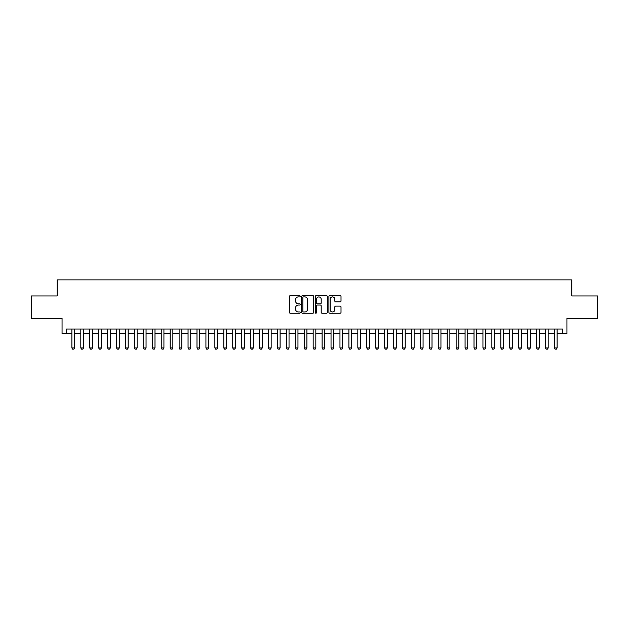 <?xml version="1.0" encoding="UTF-8"?>
<svg xmlns="http://www.w3.org/2000/svg" width="629" height="629" viewBox="0 0 629 629"><rect width="100%" height="100%" fill="white"/><g stroke="black" fill="none" stroke-linecap="round" stroke-linejoin="round"><path stroke-width="0.94" d="M300.206 296.29A0.613 0.613 0 0 0 299.585 295.677L290.268 295.677A0.881 0.881 0 0 0 289.395 296.55L289.395 312.338A0.881 0.881 0 0 0 290.268 313.218L299.585 313.218A0.613 0.613 0 0 0 300.206 312.605A0.613 0.613 0 0 0 299.585 311.992L298.382 311.992A2.807 2.807 0 0 1 295.575 309.185L295.575 307.864A2.807 2.807 0 0 1 298.382 305.057L299.585 305.057A0.613 0.613 0 0 0 300.206 304.444A0.613 0.613 0 0 0 299.585 303.831L298.382 303.831A2.807 2.807 0 0 1 295.575 301.024L295.575 299.711A2.807 2.807 0 0 1 298.382 296.904L299.585 296.904A0.613 0.613 0 0 0 300.206 296.29M340.132 301.857A0.881 0.881 0 0 0 341.012 300.984L341.012 296.55A0.881 0.881 0 0 0 340.132 295.677L329.785 295.677A0.881 0.881 0 0 0 328.904 296.55L328.904 312.338A0.881 0.881 0 0 0 329.785 313.218L340.132 313.218A0.881 0.881 0 0 0 341.012 312.338L341.012 306.991A0.881 0.881 0 0 0 340.132 306.111L335.705 306.111A0.881 0.881 0 0 0 334.825 306.991L334.825 309.641A2.343 2.343 0 0 1 332.482 311.992A2.343 2.343 0 0 1 330.139 309.641L330.139 299.247A2.343 2.343 0 0 1 332.482 296.904A2.343 2.343 0 0 1 334.825 299.247L334.825 300.984A0.881 0.881 0 0 0 335.705 301.857L340.132 301.857M66.525 333.488L66.525 329.022L562.475 329.022L562.475 333.488L566.941 333.488L566.941 318.298L597.55 318.298L597.55 295.96L571.855 295.96L571.855 279.874L57.145 279.874L57.145 295.96L31.45 295.96L31.45 318.298L62.059 318.298L62.059 333.488L71.887 333.488M313.729 296.55A0.881 0.881 0 0 0 312.857 295.677L302.502 295.677A0.881 0.881 0 0 0 301.629 296.55L301.629 312.338A0.881 0.881 0 0 0 302.502 313.218L312.857 313.218A0.881 0.881 0 0 0 313.729 312.338L313.729 296.55M316.143 295.677L326.498 295.677A0.881 0.881 0 0 1 327.371 296.55L327.371 312.338A0.881 0.881 0 0 1 326.498 313.218L322.064 313.218A0.881 0.881 0 0 1 321.191 312.338L321.191 305.938A0.881 0.881 0 0 0 320.31 305.057L317.37 305.057A0.881 0.881 0 0 0 316.497 305.938L316.497 312.605A0.613 0.613 0 0 1 315.884 313.218A0.613 0.613 0 0 1 315.271 312.605L315.271 296.55A0.881 0.881 0 0 1 316.143 295.677M74.568 333.488L80.819 333.488M83.5 333.488L89.758 333.488M92.439 333.488L98.69 333.488M101.371 333.488L107.63 333.488M110.311 333.488L116.569 333.488M119.251 333.488L125.501 333.488M128.182 333.488L134.441 333.488M137.122 333.488L143.373 333.488M146.054 333.488L152.312 333.488M154.993 333.488L161.244 333.488M163.925 333.488L170.184 333.488M172.865 333.488L179.116 333.488M181.797 333.488L188.055 333.488M190.736 333.488L196.987 333.488M199.668 333.488L205.927 333.488M208.608 333.488L214.866 333.488M217.548 333.488L223.798 333.488M226.479 333.488L232.738 333.488M235.419 333.488L241.67 333.488M244.351 333.488L250.609 333.488M253.29 333.488L259.541 333.488M262.222 333.488L268.481 333.488M271.162 333.488L277.413 333.488M280.094 333.488L286.352 333.488M289.033 333.488L295.284 333.488M297.965 333.488L304.224 333.488M306.905 333.488L313.163 333.488M315.837 333.488L322.095 333.488M324.776 333.488L331.035 333.488M333.716 333.488L339.967 333.488M342.648 333.488L348.906 333.488M351.587 333.488L357.838 333.488M360.519 333.488L366.778 333.488M369.459 333.488L375.71 333.488M378.391 333.488L384.649 333.488M387.33 333.488L393.581 333.488M396.262 333.488L402.521 333.488M405.202 333.488L411.452 333.488M414.134 333.488L420.392 333.488M423.073 333.488L429.332 333.488M432.013 333.488L438.264 333.488M440.945 333.488L447.203 333.488M449.884 333.488L456.135 333.488M458.816 333.488L465.075 333.488M467.756 333.488L474.007 333.488M476.688 333.488L482.946 333.488M485.627 333.488L491.878 333.488M494.559 333.488L500.818 333.488M503.499 333.488L509.749 333.488M512.431 333.488L518.689 333.488M521.37 333.488L527.629 333.488M530.31 333.488L536.561 333.488M539.242 333.488L545.5 333.488M548.181 333.488L554.432 333.488M557.113 333.488L562.475 333.488M303.469 296.904A0.613 0.613 0 0 0 302.856 297.517L302.856 311.379A0.613 0.613 0 0 0 303.469 311.992L304.743 311.992A2.807 2.807 0 0 0 307.55 309.185L307.55 299.711A2.807 2.807 0 0 0 304.743 296.904L303.469 296.904M321.191 299.294A2.343 2.343 0 0 0 318.84 296.951A2.343 2.343 0 0 0 316.497 299.294L316.497 302.958A0.881 0.881 0 0 0 317.37 303.831L320.31 303.831A0.881 0.881 0 0 0 321.191 302.958L321.191 299.294M74.568 329.022L74.568 347.963L73.9 349.126L72.555 349.126L71.887 347.963L71.887 329.022M71.887 347.963L74.568 347.963M83.5 329.022L83.5 347.963L82.831 349.126L81.495 349.126L80.819 347.963L80.819 329.022M80.819 347.963L83.5 347.963M92.439 329.022L92.439 347.963L91.771 349.126L90.427 349.126L89.758 347.963L89.758 329.022M89.758 347.963L92.439 347.963M101.371 329.022L101.371 347.963L100.703 349.126L99.366 349.126L98.69 347.963L98.69 329.022M98.69 347.963L101.371 347.963M110.311 329.022L110.311 347.963L109.643 349.126L108.298 349.126L107.63 347.963L107.63 329.022M107.63 347.963L110.311 347.963M119.251 329.022L119.251 347.963L118.574 349.126L117.238 349.126L116.569 347.963L116.569 329.022M116.569 347.963L119.251 347.963M128.182 329.022L128.182 347.963L127.514 349.126L126.17 349.126L125.501 347.963L125.501 329.022M125.501 347.963L128.182 347.963M137.122 329.022L137.122 347.963L136.446 349.126L135.109 349.126L134.441 347.963L134.441 329.022M134.441 347.963L137.122 347.963M146.054 329.022L146.054 347.963L145.385 349.126L144.041 349.126L143.373 347.963L143.373 329.022M143.373 347.963L146.054 347.963M154.993 329.022L154.993 347.963L154.317 349.126L152.981 349.126L152.312 347.963L152.312 329.022M152.312 347.963L154.993 347.963M163.925 329.022L163.925 347.963L163.257 349.126L161.92 349.126L161.244 347.963L161.244 329.022M161.244 347.963L163.925 347.963M172.865 329.022L172.865 347.963L172.197 349.126L170.852 349.126L170.184 347.963L170.184 329.022M170.184 347.963L172.865 347.963M181.797 329.022L181.797 347.963L181.128 349.126L179.792 349.126L179.116 347.963L179.116 329.022M179.116 347.963L181.797 347.963M190.736 329.022L190.736 347.963L190.068 349.126L188.724 349.126L188.055 347.963L188.055 329.022M188.055 347.963L190.736 347.963M199.668 329.022L199.668 347.963L199 349.126L197.663 349.126L196.987 347.963L196.987 329.022M196.987 347.963L199.668 347.963M208.608 329.022L208.608 347.963L207.94 349.126L206.595 349.126L205.927 347.963L205.927 329.022M205.927 347.963L208.608 347.963M217.548 329.022L217.548 347.963L216.871 349.126L215.535 349.126L214.866 347.963L214.866 329.022M214.866 347.963L217.548 347.963M226.479 329.022L226.479 347.963L225.811 349.126L224.467 349.126L223.798 347.963L223.798 329.022M223.798 347.963L226.479 347.963M235.419 329.022L235.419 347.963L234.743 349.126L233.406 349.126L232.738 347.963L232.738 329.022M232.738 347.963L235.419 347.963M244.351 329.022L244.351 347.963L243.682 349.126L242.338 349.126L241.67 347.963L241.67 329.022M241.67 347.963L244.351 347.963M253.29 329.022L253.29 347.963L252.614 349.126L251.278 349.126L250.609 347.963L250.609 329.022M250.609 347.963L253.29 347.963M262.222 329.022L262.222 347.963L261.554 349.126L260.217 349.126L259.541 347.963L259.541 329.022M259.541 347.963L262.222 347.963M271.162 329.022L271.162 347.963L270.494 349.126L269.149 349.126L268.481 347.963L268.481 329.022M268.481 347.963L271.162 347.963M280.094 329.022L280.094 347.963L279.425 349.126L278.089 349.126L277.413 347.963L277.413 329.022M277.413 347.963L280.094 347.963M289.033 329.022L289.033 347.963L288.365 349.126L287.021 349.126L286.352 347.963L286.352 329.022M286.352 347.963L289.033 347.963M297.965 329.022L297.965 347.963L297.297 349.126L295.96 349.126L295.284 347.963L295.284 329.022M295.284 347.963L297.965 347.963M306.905 329.022L306.905 347.963L306.237 349.126L304.892 349.126L304.224 347.963L304.224 329.022M304.224 347.963L306.905 347.963M315.837 329.022L315.837 347.963L315.168 349.126L313.832 349.126L313.163 347.963L313.163 329.022M313.163 347.963L315.837 347.963M324.776 329.022L324.776 347.963L324.108 349.126L322.763 349.126L322.095 347.963L322.095 329.022M322.095 347.963L324.776 347.963M333.716 329.022L333.716 347.963L333.04 349.126L331.703 349.126L331.035 347.963L331.035 329.022M331.035 347.963L333.716 347.963M342.648 329.022L342.648 347.963L341.979 349.126L340.635 349.126L339.967 347.963L339.967 329.022M339.967 347.963L342.648 347.963M351.587 329.022L351.587 347.963L350.911 349.126L349.575 349.126L348.906 347.963L348.906 329.022M348.906 347.963L351.587 347.963M360.519 329.022L360.519 347.963L359.851 349.126L358.506 349.126L357.838 347.963L357.838 329.022M357.838 347.963L360.519 347.963M369.459 329.022L369.459 347.963L368.783 349.126L367.446 349.126L366.778 347.963L366.778 329.022M366.778 347.963L369.459 347.963M378.391 329.022L378.391 347.963L377.722 349.126L376.386 349.126L375.71 347.963L375.71 329.022M375.71 347.963L378.391 347.963M387.33 329.022L387.33 347.963L386.662 349.126L385.318 349.126L384.649 347.963L384.649 329.022M384.649 347.963L387.33 347.963M396.262 329.022L396.262 347.963L395.594 349.126L394.257 349.126L393.581 347.963L393.581 329.022M393.581 347.963L396.262 347.963M405.202 329.022L405.202 347.963L404.533 349.126L403.189 349.126L402.521 347.963L402.521 329.022M402.521 347.963L405.202 347.963M414.134 329.022L414.134 347.963L413.465 349.126L412.129 349.126L411.452 347.963L411.452 329.022M411.452 347.963L414.134 347.963M423.073 329.022L423.073 347.963L422.405 349.126L421.06 349.126L420.392 347.963L420.392 329.022M420.392 347.963L423.073 347.963M432.013 329.022L432.013 347.963L431.337 349.126L430 349.126L429.332 347.963L429.332 329.022M429.332 347.963L432.013 347.963M440.945 329.022L440.945 347.963L440.276 349.126L438.932 349.126L438.264 347.963L438.264 329.022M438.264 347.963L440.945 347.963M449.884 329.022L449.884 347.963L449.208 349.126L447.872 349.126L447.203 347.963L447.203 329.022M447.203 347.963L449.884 347.963M458.816 329.022L458.816 347.963L458.148 349.126L456.803 349.126L456.135 347.963L456.135 329.022M456.135 347.963L458.816 347.963M467.756 329.022L467.756 347.963L467.08 349.126L465.743 349.126L465.075 347.963L465.075 329.022M465.075 347.963L467.756 347.963M476.688 329.022L476.688 347.963L476.019 349.126L474.683 349.126L474.007 347.963L474.007 329.022M474.007 347.963L476.688 347.963M485.627 329.022L485.627 347.963L484.959 349.126L483.615 349.126L482.946 347.963L482.946 329.022M482.946 347.963L485.627 347.963M494.559 329.022L494.559 347.963L493.891 349.126L492.554 349.126L491.878 347.963L491.878 329.022M491.878 347.963L494.559 347.963M503.499 329.022L503.499 347.963L502.83 349.126L501.486 349.126L500.818 347.963L500.818 329.022M500.818 347.963L503.499 347.963M512.431 329.022L512.431 347.963L511.762 349.126L510.426 349.126L509.749 347.963L509.749 329.022M509.749 347.963L512.431 347.963M521.37 329.022L521.37 347.963L520.702 349.126L519.357 349.126L518.689 347.963L518.689 329.022M518.689 347.963L521.37 347.963M530.31 329.022L530.31 347.963L529.634 349.126L528.297 349.126L527.629 347.963L527.629 329.022M527.629 347.963L530.31 347.963M539.242 329.022L539.242 347.963L538.573 349.126L537.229 349.126L536.561 347.963L536.561 329.022M536.561 347.963L539.242 347.963M548.181 329.022L548.181 347.963L547.505 349.126L546.169 349.126L545.5 347.963L545.5 329.022M545.5 347.963L548.181 347.963M557.113 329.022L557.113 347.963L556.445 349.126L555.1 349.126L554.432 347.963L554.432 329.022M554.432 347.963L557.113 347.963"/></g></svg>
